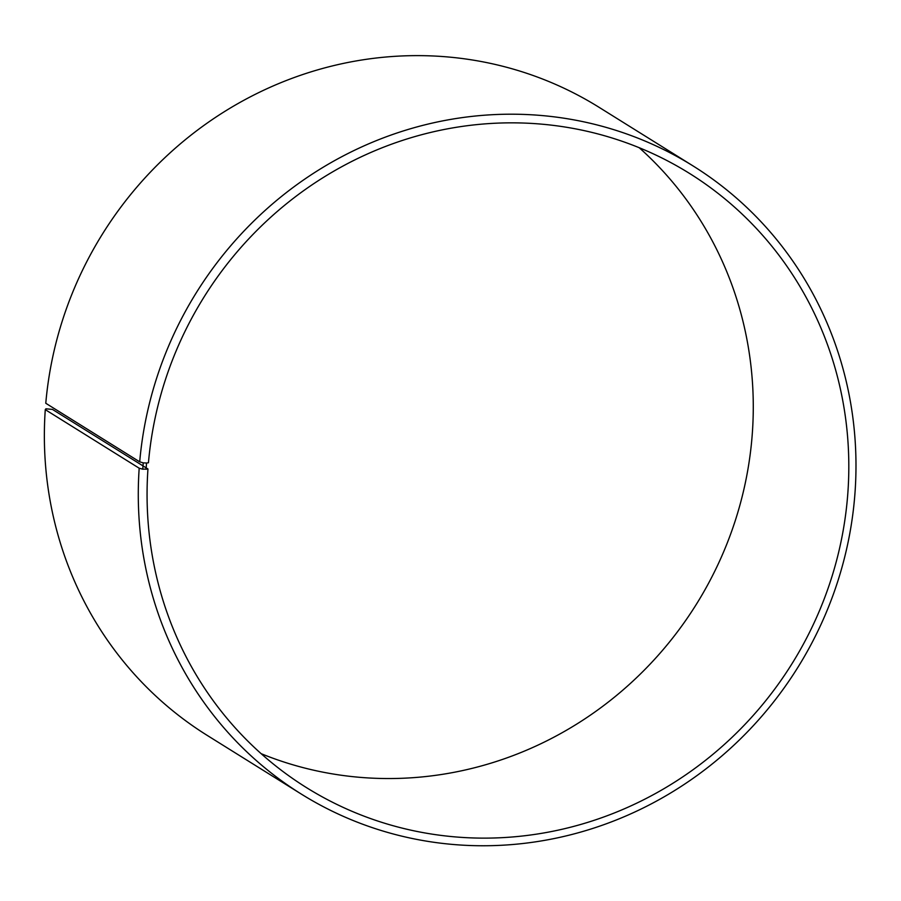 <?xml version="1.0" encoding="UTF-8"?>
<svg xmlns="http://www.w3.org/2000/svg" width="901" height="901" viewBox="0 0 901 901"><rect width="100%" height="100%" fill="white"/><g stroke="black" fill="none" stroke-linecap="round" stroke-linejoin="round"><path stroke-width="1.35" d="M639.158 147.685A361.92 346.48 -58 0 1 696.383 604.256A361.92 346.48 -58 0 1 261.177 753.687M52.427 409.403L45.906 408.806L45.275 409.64L139.193 468.216L142.741 469.196L147.955 468.982L52.427 409.403M139.193 468.216A370.142 354.352 -58 0 0 301.238 794.04A370.142 354.352 -58 0 0 797.79 667.506A370.142 354.352 -58 0 0 693.015 165.908A370.142 354.352 -58 0 0 139.7 461.841L45.782 403.265A370.142 354.352 -58 0 1 599.097 107.332L645.093 136.028M301.238 794.04L207.32 735.464A370.142 354.352 -58 0 1 45.275 409.64M139.7 461.841L143.236 462.855L142.741 469.196M143.236 462.855L146.548 463.024L146.063 469.308M146.548 463.024L148.451 462.754A361.92 346.48 -58 0 1 689.468 173.397A361.92 346.48 -58 0 1 791.911 663.846A361.92 346.48 -58 0 1 306.396 787.564A361.92 346.48 -58 0 1 147.955 468.982M693.015 165.908L643.562 135.06"/></g></svg>
